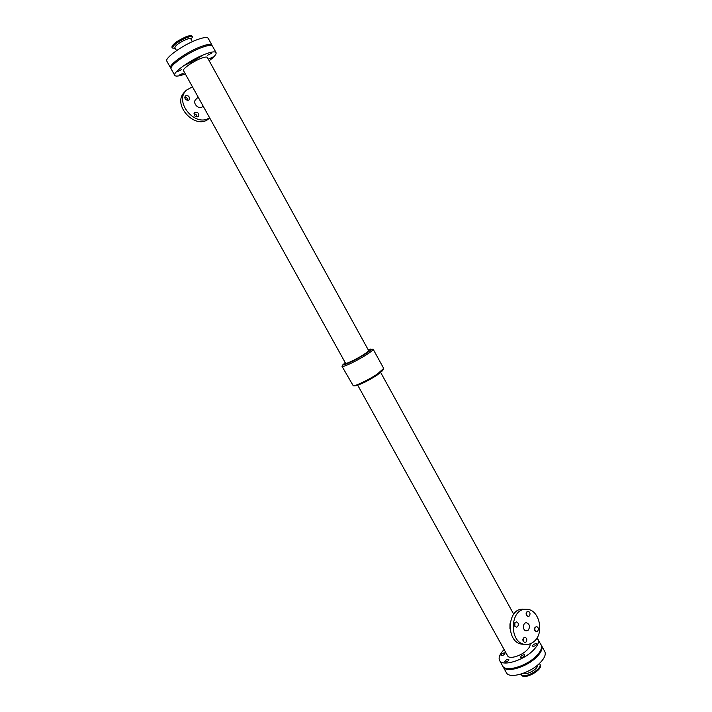 <?xml version="1.0" encoding="UTF-8"?>
<svg xmlns="http://www.w3.org/2000/svg" width="712" height="712" viewBox="0 0 712 712"><rect width="100%" height="100%" fill="white"/><g stroke="black" fill="none" stroke-linecap="round" stroke-linejoin="round"><path stroke-width="1.07" d="M183.367 73.158L179.193 75.16L183.367 73.158M195.951 59.541L191.688 61.588L195.951 59.541M212.933 57.013L208.812 59.007L212.933 57.013M181.64 69.642L177.395 71.672L181.64 69.642M211.749 53.204L207.548 55.233L211.749 53.204M536.964 637.997L541.093 644.805C542.473 647.804 540.711 651.72 535.78 656.571C525.598 666.654 505.289 672.315 502.672 666.023L499.575 660.442C498.275 657.639 499.797 653.999 504.123 649.531M538.023 639.216C539.385 642.171 537.596 646.069 532.656 650.902C522.439 660.941 502.147 666.663 499.575 660.442M504.541 652.851L505.057 653.109C504.292 654.915 502.948 655.672 501.026 655.369C501.266 654.052 502.441 653.216 504.541 652.851M536.118 643.621L536.688 643.897C535.913 645.74 534.543 646.487 532.567 646.14C532.79 644.832 533.973 643.986 536.118 643.621M508.332 659.312L508.858 659.579C508.092 661.439 506.73 662.204 504.755 661.875C504.995 660.531 506.188 659.668 508.332 659.312M524.29 654.702L524.842 654.987C524.077 656.865 522.697 657.621 520.694 657.274C520.926 655.921 522.127 655.067 524.29 654.702M529.986 643.897C530.493 645.615 529.399 647.778 526.711 650.376C520.81 656.144 509.142 659.446 507.629 655.85L357.736 385.228M509.952 628.963L509.979 623.774M209.177 60.76C214.312 56.844 216.608 54.121 216.048 52.581C215.024 51.211 211.144 51.834 204.406 54.45C190.433 59.861 172.313 72.74 174.743 75.392C175.739 76.674 179.264 76.193 185.316 73.932M200.579 58.553C192.534 61.677 182.112 69.082 183.491 70.63L345.551 363.236C345.676 364.357 356.757 359.07 363.698 354.567C367.089 352.378 368.718 351.025 368.602 350.518L207.361 57.458C206.756 56.657 204.495 57.031 200.579 58.553M216.048 52.581L212.496 46.12C211.446 44.696 207.539 45.283 200.784 47.873C186.767 53.222 168.673 66.189 171.165 68.939L174.743 75.392M368.14 349.681L373.141 349.2L383.688 368.407L377.271 374.12C369.056 379.603 355.742 386.029 353.241 385.762L342.027 366.377L345.089 362.399M373.141 349.2C373.302 349.895 371.112 351.719 366.555 354.665C357.184 360.762 342.178 367.899 342.027 366.377M370.765 348.996C371.922 349.192 370.053 350.882 365.176 354.06C355.831 360.121 341.155 366.885 343.113 364.259M383.563 369.021L382.558 370.694L376.879 375.304C367.089 381.401 359.863 384.898 355.19 385.797L353.241 385.762M525.696 644.44L522.679 644.2C505.529 643.666 506.561 607.55 523.534 609.178L526.533 609.294C539.02 609.018 544.769 632.398 534.356 641.218C531.775 643.577 528.891 644.654 525.696 644.44C508.519 643.915 509.534 607.656 526.533 609.294M537.596 631.268L536.35 631.74C533.822 629.835 533.858 628.082 536.474 626.489C538.539 627.432 538.913 629.025 537.596 631.268M526.017 642.028L524.708 642.518C522.172 640.551 522.234 638.78 524.913 637.213C526.987 638.174 527.352 639.785 526.017 642.028M529.247 616.031L528.028 616.503C525.456 614.634 525.474 612.89 528.082 611.252C530.191 612.187 530.582 613.78 529.247 616.031M517.571 626.685L516.298 627.165C513.708 625.243 513.753 623.481 516.423 621.87C518.541 622.813 518.923 624.424 517.571 626.685M528.268 630.138L526.337 630.868C522.341 630.814 522.555 622.368 526.524 622.786C529.737 624.228 530.315 626.685 528.268 630.138M534.854 630.734L534.934 627.308M523.24 641.521L523.373 637.97M526.533 615.56L526.568 612.062M514.821 626.24L514.909 622.617M192.427 86.766L186.357 90.219C173.648 102.065 195.658 127.884 209.55 117.694M186.357 90.219L184.577 92.071C171.014 104.904 196.619 131.444 209.408 118.094L209.648 117.872M187.852 100.383C187.692 98.416 186.642 97.357 184.702 97.197M197.028 117.008C196.93 115.041 195.907 113.956 193.967 113.76M188.484 100.223C185.405 100.161 184.328 98.728 185.254 95.933C188.555 95.168 189.828 96.458 189.089 99.822L188.484 100.223M197.714 116.848C194.607 116.786 193.548 115.344 194.545 112.532C197.865 111.837 199.102 113.155 198.265 116.483L197.714 116.848M198.15 97.108L195.764 99.502C191.955 102.973 199.022 110.369 202.537 106.613L203.107 106.061M212.105 45.71L211.971 45.15C210.912 43.717 206.996 44.295 200.241 46.885C186.215 52.225 168.13 65.201 170.622 67.978L171.022 68.388M183.714 65.682L191.617 61.944M194.946 60.119L203.054 55.002M188.03 54.085L191.715 52.065M173.737 64.249L176.229 62.024M204.655 46.494L207.673 45.684M211.971 45.15L208.233 38.35C207.148 36.873 203.214 37.407 196.432 39.961C182.361 45.248 164.303 58.313 166.857 61.196L170.622 67.978M192.347 41.688L190.798 38.884C190.353 38.288 188.814 38.484 186.179 39.48C179.228 42.622 175.464 45.354 174.885 47.668L176.523 50.623M191.119 39.454L192.436 36.962C191.875 36.205 189.935 36.454 186.615 37.692C177.849 41.661 173.105 45.105 172.384 48.024L175.205 48.238M192.436 36.962L191.929 36.036C191.368 35.28 189.428 35.52 186.099 36.766C177.333 40.726 172.589 44.171 171.877 47.099L172.384 48.024M528.366 662.178L524.975 664.091M523.525 673.232C527.014 675.332 538.352 668.755 537.676 665.026M521.077 674.068L521.593 675.021C523.952 680.432 543.541 669.636 540.212 664.75L539.411 663.477M521.157 674.228C523.507 679.631 543.096 668.826 539.776 663.958M541.289 645.241L541.547 645.651C542.936 648.65 541.173 652.575 536.243 657.425C526.07 667.509 505.76 673.16 503.135 666.85L502.93 666.423M541.547 645.651L544.769 651.507C546.175 654.551 544.431 658.502 539.518 663.379C529.381 673.508 509.044 679.088 506.374 672.698L503.135 666.85M380.715 372.536L513.699 614.233"/></g></svg>
